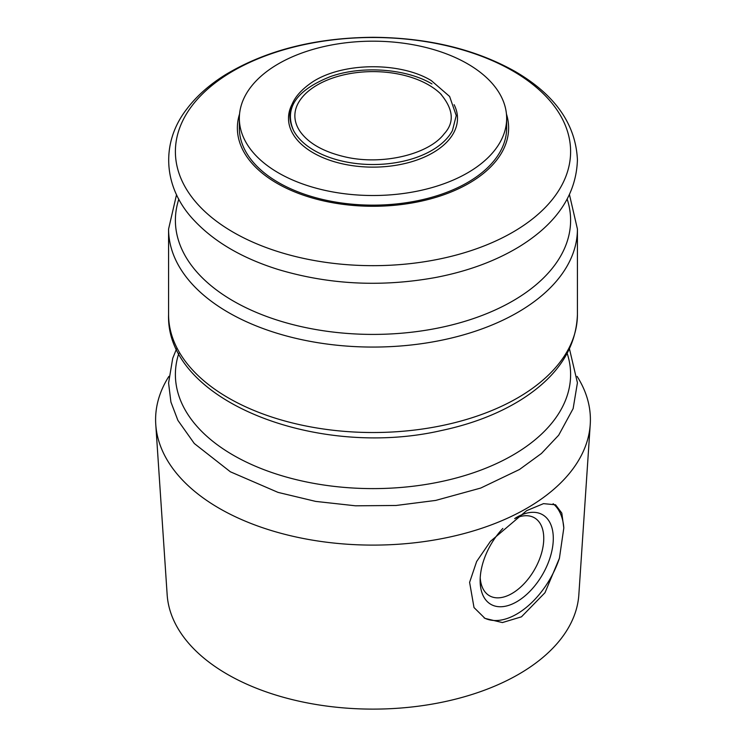 <?xml version="1.0" encoding="UTF-8"?>
<svg xmlns="http://www.w3.org/2000/svg" width="746" height="746" viewBox="0 0 746 746"><rect width="100%" height="100%" fill="white"/><g stroke="black" fill="none" stroke-linecap="round" stroke-linejoin="round"><path stroke-width="1.12" d="M506.655 118.353L506.655 127.976A133.655 77.164 180 0 1 467.509 182.546A133.655 77.164 180 0 1 321.852 199.275A133.655 77.164 180 0 1 239.345 127.976L239.345 118.353A133.655 77.164 180 0 1 373 41.179A133.655 77.164 180 0 1 506.655 118.353A133.655 77.164 180 0 1 467.509 172.913A133.655 77.164 180 0 1 321.852 189.643A133.655 77.164 180 0 1 239.345 118.353M239.55 113.998A135.623 78.302 0 0 0 373 206.278A135.623 78.302 0 0 0 506.45 113.998M440.336 93.576C453.437 108.991 454.734 122.381 444.224 133.758C428.791 154.515 381.7 165.743 344.438 156.735C322.971 151.606 308.089 143.046 299.789 131.044C296.563 126.139 294.922 121.141 294.866 116.068C294.773 108.207 298.372 100.719 305.664 93.576A78.619 45.394 180 0 1 428.596 84.913A78.619 45.394 180 0 1 440.336 93.576A78.619 45.394 180 0 1 441.418 94.649M577.115 376.394A217.394 125.514 180 0 1 590.235 424.437A217.394 125.514 180 0 1 526.723 508.343A217.394 125.514 180 0 1 293.7 536.458A217.394 125.514 180 0 1 155.765 424.437A217.394 125.514 180 0 1 168.885 376.394M526.611 510.674L543.508 503.643L555.565 504.8L561.813 513.099L563.817 527.954L559.416 558.232L545 592.697L521.454 616.83L502.403 622.565L485.003 618.397L474.008 607.552L469.607 582.346L476.638 561.514L490.411 541.372L526.611 510.674M590.235 424.437L578.84 594.776A205.989 118.931 180 0 1 518.657 674.281A205.989 118.931 180 0 1 297.859 700.923A205.989 118.931 180 0 1 167.16 594.776L155.765 424.437M553.131 503.737A66.832 38.587 -60 0 1 563.817 527.954M559.416 558.232A66.832 38.587 -60 0 1 484.07 617.837M515.327 518.125A51.735 29.868 -60 0 1 516.717 517.295A51.735 29.868 -60 0 1 553.299 538.416A51.735 29.868 -60 0 1 516.717 601.77A51.735 29.868 -60 0 1 480.135 580.649A51.735 29.868 -60 0 1 502.832 528.466M514.684 518.601A44.993 25.979 -60 0 1 534.444 517.817A44.993 25.979 -60 0 1 541.335 553.868A44.993 25.979 -60 0 1 511.942 593.518A44.993 25.979 -60 0 1 489.451 595.746A44.993 25.979 -60 0 1 480.219 577.758M454.127 104.692A84.503 48.788 180 0 1 373 167.132A84.503 48.788 180 0 1 291.873 104.692M452.486 130.475L452.449 130.541A83.048 47.949 180 0 1 373 164.521A83.048 47.949 180 0 1 293.551 130.541L293.551 130.541C283.993 108.161 296.339 90.154 330.581 76.53C362.127 65.34 406.365 68.604 431.971 83.925M567.184 199.173A197.615 114.091 180 0 1 373 334.413A197.615 114.091 180 0 1 178.816 199.173M569.468 194.678L577.423 229.05A204.423 118.017 180 0 1 373 347.067A204.423 118.017 180 0 1 168.577 229.05L168.577 314.504A204.423 118.017 180 0 0 373 432.521A204.423 118.017 180 0 0 577.423 314.504C576.182 348.429 557.337 376.889 520.885 399.875C498.291 413.899 471.696 424.138 441.11 430.591C316.891 459.116 165.472 400.835 168.577 314.504M512.735 70.907A197.615 114.091 180 0 1 424.148 261.781A197.615 114.091 180 0 1 182.127 122.046A197.615 114.091 180 0 1 512.735 70.907M567.184 353.371A197.615 114.091 180 0 1 373 488.611A197.615 114.091 180 0 1 178.816 353.371M452.449 130.541L456.244 115.583L449.624 96.467L431.328 80.624C401.096 62.114 344.456 61.862 313.367 81.398C291.472 95.861 284.86 112.245 293.551 130.541M176.532 194.678L168.577 229.05M515.104 71.457C475.165 49.105 427.84 37.72 373.14 37.3C315.353 37.757 266.089 50.252 225.339 74.787C209.458 84.69 196.646 96.057 186.92 108.879C160.036 143.223 163.234 188.151 194.314 220.583C214.475 241.984 242.385 258.275 278.034 269.446C328.781 284.646 381.346 287.322 435.72 277.475C467.817 271.292 495.745 260.988 519.477 246.553C557.001 223.343 576.313 194.436 577.423 159.84C575.735 124.116 554.959 94.658 515.104 71.457M577.423 229.05L577.423 314.504M176.532 348.876L172.718 358.313L168.577 383.062L170.918 402.038L177.893 420.362L194.314 443.525L230.365 471.789L278.034 492.388L315.651 501.396L355.516 505.807L396.07 505.48L435.72 500.417L480.741 488.052L519.477 469.495L541.437 453.475L558.689 435.188L573.133 408.621L577.423 382.782L569.468 348.876"/></g></svg>
